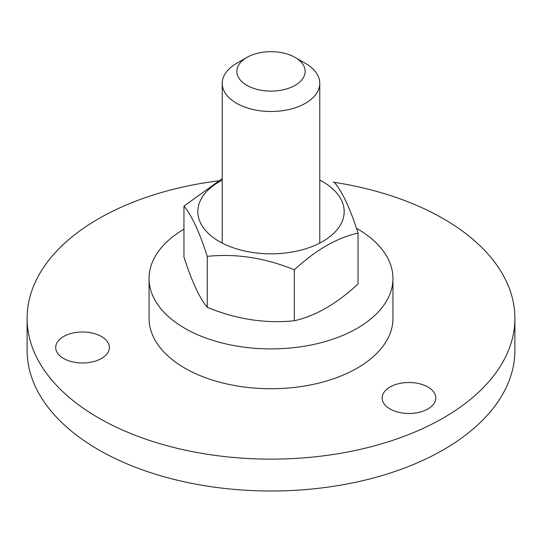 <?xml version="1.0" encoding="UTF-8"?>
<svg xmlns="http://www.w3.org/2000/svg" width="542" height="542" viewBox="0 0 542 542"><rect width="100%" height="100%" fill="white"/><g stroke="black" fill="none" stroke-linecap="round" stroke-linejoin="round"><path stroke-width="0.81" d="M333.147 182.159A243.9 140.812 180 0 1 514.9 318.33L514.9 350.193A243.9 140.812 180 0 1 443.464 449.758A243.9 140.812 180 0 1 177.661 480.287A243.9 140.812 180 0 1 27.1 350.193L27.1 318.33A243.9 140.812 180 0 1 217.796 180.906M514.9 318.33A243.9 140.812 180 0 1 443.464 417.896A243.9 140.812 180 0 1 177.661 448.424A243.9 140.812 180 0 1 27.1 318.33M390.003 387.029A26.829 15.488 0 0 0 382.144 397.984A26.829 15.488 0 0 0 390.003 408.939A26.829 15.488 0 0 0 419.237 412.293A26.829 15.488 0 0 0 435.802 397.984A26.829 15.488 0 0 0 419.237 383.675A26.829 15.488 0 0 0 390.003 387.029M63.556 336.528A26.829 15.488 0 0 0 55.697 347.483A26.829 15.488 0 0 0 63.556 358.438A26.829 15.488 0 0 0 92.797 361.792A26.829 15.488 0 0 0 109.355 347.483A26.829 15.488 0 0 0 92.797 333.174A26.829 15.488 0 0 0 63.556 336.528M356.473 228.277A121.95 70.406 180 0 1 392.95 278.5L392.95 318.33A121.95 70.406 180 0 1 357.232 368.113A121.95 70.406 180 0 1 224.334 383.377A121.95 70.406 180 0 1 149.05 318.33L149.05 278.5A121.95 70.406 180 0 1 183.948 229.191M392.95 278.5A121.95 70.406 180 0 1 357.232 328.283A121.95 70.406 180 0 1 224.334 343.547A121.95 70.406 180 0 1 149.05 278.5M222.22 178.582L183.948 206.109L183.948 257.037C191.705 281.23 199.483 297.978 207.274 307.3C236.231 319.252 265.248 323.737 294.326 320.762L294.326 269.835C265.248 257.863 236.231 253.378 207.274 256.366L207.274 307.3M183.948 206.109C191.705 215.357 199.483 232.105 207.274 256.366M294.326 320.762C315.519 315.993 336.758 303.73 358.052 283.974L358.052 233.046C336.758 237.877 315.519 250.14 294.326 269.835M358.052 233.046C350.295 208.853 342.517 192.105 334.726 182.783M319.78 180.1A73.17 42.242 180 0 1 322.741 181.712A73.17 42.242 180 0 1 321.772 242.003A73.17 42.242 180 0 1 217.376 240.33A73.17 42.242 180 0 1 222.22 180.1M295.146 57.445L305.492 63.421A48.78 28.164 180 0 1 319.78 83.339A48.78 28.164 180 0 1 271 111.496A48.78 28.164 180 0 1 222.22 83.339A48.78 28.164 180 0 1 236.508 63.421L246.854 57.445A34.146 19.715 180 0 1 295.146 57.445A34.146 19.715 180 0 1 295.146 85.324A34.146 19.715 180 0 1 246.854 85.324A34.146 19.715 180 0 1 246.854 57.445L236.508 63.421M222.22 83.339L222.22 243.073M319.78 83.339L319.78 243.073"/></g></svg>
